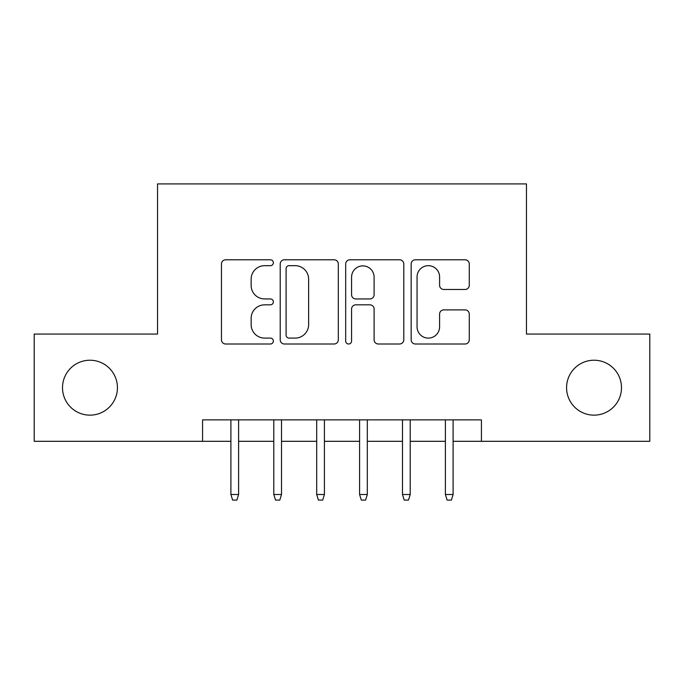 <?xml version="1.0" encoding="UTF-8"?>
<svg xmlns="http://www.w3.org/2000/svg" width="684" height="684" viewBox="0 0 684 684"><rect width="100%" height="100%" fill="white"/><g stroke="black" fill="none" stroke-linecap="round" stroke-linejoin="round"><path stroke-width="1.03" d="M273.361 262.733A2.95 2.95 0 0 0 270.419 259.783L225.677 259.783A4.207 4.207 0 0 0 221.462 263.99L221.462 339.786A4.207 4.207 0 0 0 225.677 344.001L270.419 344.001A2.95 2.95 0 0 0 273.361 341.051A2.95 2.95 0 0 0 270.419 338.101L264.623 338.101A13.475 13.475 0 0 1 251.148 324.626L251.148 318.308A13.475 13.475 0 0 1 264.623 304.833L270.419 304.833A2.95 2.95 0 0 0 273.361 301.892A2.95 2.95 0 0 0 270.419 298.942L264.623 298.942A13.475 13.475 0 0 1 251.148 285.467L251.148 279.149A13.475 13.475 0 0 1 264.623 265.674L270.419 265.674A2.95 2.95 0 0 0 273.361 262.733M566.574 387.691A27.454 27.454 0 0 0 594.028 415.145A27.454 27.454 0 0 0 621.491 387.691A27.454 27.454 0 0 0 594.028 360.229A27.454 27.454 0 0 0 566.574 387.691M62.509 387.691A27.454 27.454 0 0 0 89.972 415.145A27.454 27.454 0 0 0 117.426 387.691A27.454 27.454 0 0 0 89.972 360.229A27.454 27.454 0 0 0 62.509 387.691M465.06 289.469A4.207 4.207 0 0 0 469.275 285.254L469.275 263.99A4.207 4.207 0 0 0 465.06 259.783L415.376 259.783A4.207 4.207 0 0 0 411.161 263.99L411.161 339.786A4.207 4.207 0 0 0 415.376 344.001L465.06 344.001A4.207 4.207 0 0 0 469.275 339.786L469.275 314.101A4.207 4.207 0 0 0 465.06 309.886L443.796 309.886A4.207 4.207 0 0 0 439.59 314.101L439.59 326.841A11.26 11.26 0 0 1 428.321 338.101A11.26 11.26 0 0 1 417.06 326.841L417.06 276.943A11.26 11.26 0 0 1 428.321 265.674A11.26 11.26 0 0 1 439.59 276.943L439.59 285.254A4.207 4.207 0 0 0 443.796 289.469L465.06 289.469M202.575 441.308L34.2 441.308L34.2 334.066L157.534 334.066L157.534 183.919L526.466 183.919L526.466 334.066L649.8 334.066L649.8 441.308L481.425 441.308L481.425 419.865L202.575 419.865L202.575 441.308L230.893 441.308M338.315 263.99A4.207 4.207 0 0 0 334.108 259.783L284.416 259.783A4.207 4.207 0 0 0 280.209 263.99L280.209 339.786A4.207 4.207 0 0 0 284.416 344.001L334.108 344.001A4.207 4.207 0 0 0 338.315 339.786L338.315 263.99M349.892 259.783L399.584 259.783A4.207 4.207 0 0 1 403.791 263.99L403.791 339.786A4.207 4.207 0 0 1 399.584 344.001L378.32 344.001A4.207 4.207 0 0 1 374.105 339.786L374.105 309.048A4.207 4.207 0 0 0 369.899 304.833L355.791 304.833A4.207 4.207 0 0 0 351.576 309.048L351.576 341.051A2.95 2.95 0 0 1 348.635 344.001A2.95 2.95 0 0 1 345.685 341.051L345.685 263.99A4.207 4.207 0 0 1 349.892 259.783M238.613 441.308L273.788 441.308M281.509 441.308L316.692 441.308M324.413 441.308L359.587 441.308M367.308 441.308L402.491 441.308M410.212 441.308L445.387 441.308M453.107 441.308L481.425 441.308M289.05 265.674A2.95 2.95 0 0 0 286.1 268.624L286.1 335.151A2.95 2.95 0 0 0 289.05 338.101L295.155 338.101A13.475 13.475 0 0 0 308.629 324.626L308.629 279.149A13.475 13.475 0 0 0 295.155 265.674L289.05 265.674M374.105 277.148A11.26 11.26 0 0 0 362.845 265.888A11.26 11.26 0 0 0 351.576 277.148L351.576 294.727A4.207 4.207 0 0 0 355.791 298.942L369.899 298.942A4.207 4.207 0 0 0 374.105 294.727L374.105 277.148M230.893 494.506L232.611 500.081L236.895 500.081L238.613 494.506L230.893 494.506L230.893 419.865M238.613 494.506L238.613 419.865M273.788 494.506L275.507 500.081L279.799 500.081L281.509 494.506L273.788 494.506L273.788 419.865M281.509 494.506L281.509 419.865M316.692 494.506L318.402 500.081L322.694 500.081L324.413 494.506L316.692 494.506L316.692 419.865M324.413 494.506L324.413 419.865M359.587 494.506L361.306 500.081L365.598 500.081L367.308 494.506L359.587 494.506L359.587 419.865M367.308 494.506L367.308 419.865M402.491 494.506L404.201 500.081L408.493 500.081L410.212 494.506L402.491 494.506L402.491 419.865M410.212 494.506L410.212 419.865M445.387 494.506L447.105 500.081L451.389 500.081L453.107 494.506L445.387 494.506L445.387 419.865M453.107 494.506L453.107 419.865"/></g></svg>

